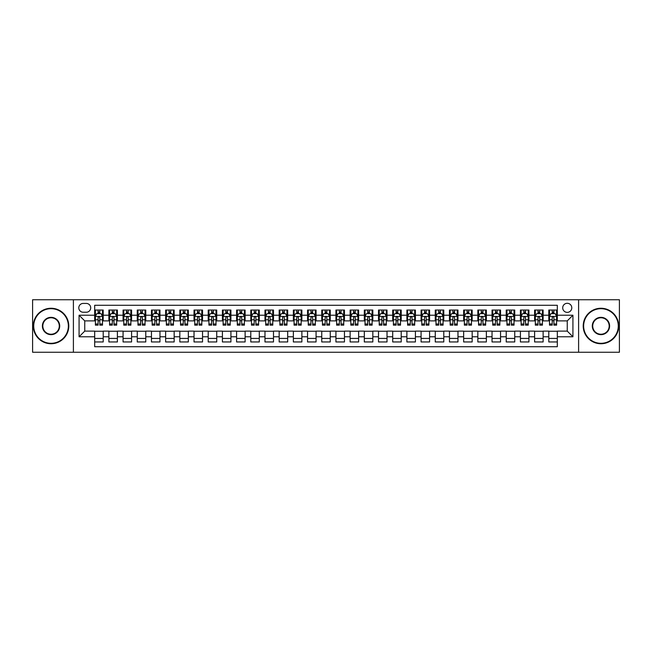 <?xml version="1.0" encoding="UTF-8"?>
<svg xmlns="http://www.w3.org/2000/svg" width="652" height="652" viewBox="0 0 652 652"><rect width="100%" height="100%" fill="white"/><g stroke="black" fill="none" stroke-linecap="round" stroke-linejoin="round"><path stroke-width="0.98" d="M567.248 303.294A4.54 4.54 0 0 0 562.709 307.834A4.54 4.54 0 0 0 567.248 312.373A4.54 4.54 0 0 0 571.788 307.834A4.54 4.54 0 0 0 567.248 303.294M578.601 352.251L619.4 352.251L619.4 299.749L578.601 299.749L578.601 352.251L73.399 352.251L73.399 299.749L32.6 299.749L32.6 352.251L73.399 352.251M557.313 310.034L548.797 310.034L548.797 315.218L543.124 315.218L543.124 320.89L548.797 320.89L548.797 315.218M543.124 315.218L543.124 310.034L534.607 310.034L534.607 315.218L528.935 315.218L528.935 320.89L534.607 320.89L534.607 315.218M528.935 315.218L528.935 310.034L520.418 310.034L520.418 315.218L514.738 315.218L514.738 320.89L520.418 320.89L520.418 315.218M514.738 315.218L514.738 310.034L506.229 310.034L506.229 315.218L500.549 315.218L500.549 320.89L506.229 320.89L506.229 315.218M500.549 315.218L500.549 310.034L492.032 310.034L492.032 315.218L486.359 315.218L486.359 320.89L492.032 320.89L492.032 315.218M486.359 315.218L486.359 310.034L477.843 310.034L477.843 315.218L472.17 315.218L472.17 320.89L477.843 320.89L477.843 315.218M472.17 315.218L472.17 310.034L463.653 310.034L463.653 315.218L457.973 315.218L457.973 320.89L463.653 320.89L463.653 315.218M457.973 315.218L457.973 310.034L449.464 310.034L449.464 315.218L443.784 315.218L443.784 320.89L449.464 320.89L449.464 315.218M443.784 315.218L443.784 310.034L435.267 310.034L435.267 315.218L429.595 315.218L429.595 320.89L435.267 320.89L435.267 315.218M429.595 315.218L429.595 310.034L421.078 310.034L421.078 315.218L415.405 315.218L415.405 320.89L421.078 320.89L421.078 315.218M415.405 315.218L415.405 310.034L406.889 310.034L406.889 315.218L401.216 315.218L401.216 320.89L406.889 320.89L406.889 315.218M401.216 315.218L401.216 310.034L392.7 310.034L392.7 315.218L387.019 315.218L387.019 320.89L392.7 320.89L392.7 315.218M387.019 315.218L387.019 310.034L378.51 310.034L378.51 315.218L372.83 315.218L372.83 320.89L378.51 320.89L378.51 315.218M372.83 315.218L372.83 310.034L364.313 310.034L364.313 315.218L358.641 315.218L358.641 320.89L364.313 320.89L364.313 315.218M358.641 315.218L358.641 310.034L350.124 310.034L350.124 315.218L344.452 315.218L344.452 320.89L350.124 320.89L350.124 315.218M344.452 315.218L344.452 310.034L335.935 310.034L335.935 315.218L330.254 315.218L330.254 320.89L335.935 320.89L335.935 315.218M330.254 315.218L330.254 310.034L321.746 310.034L321.746 315.218L316.065 315.218L316.065 320.89L321.746 320.89L321.746 315.218M316.065 315.218L316.065 310.034L307.548 310.034L307.548 315.218L301.876 315.218L301.876 320.89L307.548 320.89L307.548 315.218M301.876 315.218L301.876 310.034L293.359 310.034L293.359 315.218L287.687 315.218L287.687 320.89L293.359 320.89L293.359 315.218M287.687 315.218L287.687 310.034L279.17 310.034L279.17 315.218L273.49 315.218L273.49 320.89L279.17 320.89L279.17 315.218M273.49 315.218L273.49 310.034L264.981 310.034L264.981 315.218L259.3 315.218L259.3 320.89L264.981 320.89L264.981 315.218M259.3 315.218L259.3 310.034L250.784 310.034L250.784 315.218L245.111 315.218L245.111 320.89L250.784 320.89L250.784 315.218M245.111 315.218L245.111 310.034L236.594 310.034L236.594 315.218L230.922 315.218L230.922 320.89L236.594 320.89L236.594 315.218M230.922 315.218L230.922 310.034L222.405 310.034L222.405 315.218L216.733 315.218L216.733 320.89L222.405 320.89L222.405 315.218M216.733 315.218L216.733 310.034L208.216 310.034L208.216 315.218L202.536 315.218L202.536 320.89L208.216 320.89L208.216 315.218M202.536 315.218L202.536 310.034L194.027 310.034L194.027 315.218L188.346 315.218L188.346 320.89L194.027 320.89L194.027 315.218M188.346 315.218L188.346 310.034L179.83 310.034L179.83 315.218L174.157 315.218L174.157 320.89L179.83 320.89L179.83 315.218M174.157 315.218L174.157 310.034L165.641 310.034L165.641 315.218L159.968 315.218L159.968 320.89L165.641 320.89L165.641 315.218M159.968 315.218L159.968 310.034L151.451 310.034L151.451 315.218L145.771 315.218L145.771 320.89L151.451 320.89L151.451 315.218M145.771 315.218L145.771 310.034L137.262 310.034L137.262 315.218L131.582 315.218L131.582 320.89L137.262 320.89L137.262 315.218M131.582 315.218L131.582 310.034L123.065 310.034L123.065 315.218L117.393 315.218L117.393 320.89L123.065 320.89L123.065 315.218M117.393 315.218L117.393 310.034L108.876 310.034L108.876 320.89L103.203 320.89L103.203 310.034L94.687 310.034M94.687 341.966L103.203 341.966L103.203 331.11L108.876 331.11L108.876 341.966L117.393 341.966L117.393 331.11L123.065 331.11L123.065 336.782L117.393 336.782M123.065 336.782L123.065 341.966L131.582 341.966L131.582 331.11L137.262 331.11L137.262 336.782L131.582 336.782M137.262 336.782L137.262 341.966L145.771 341.966L145.771 331.11L151.451 331.11L151.451 336.782L145.771 336.782M151.451 336.782L151.451 341.966L159.968 341.966L159.968 331.11L165.641 331.11L165.641 336.782L159.968 336.782M165.641 336.782L165.641 341.966L174.157 341.966L174.157 331.11L179.83 331.11L179.83 336.782L174.157 336.782M179.83 336.782L179.83 341.966L188.346 341.966L188.346 331.11L194.027 331.11L194.027 336.782L188.346 336.782M194.027 336.782L194.027 341.966L202.536 341.966L202.536 331.11L208.216 331.11L208.216 336.782L202.536 336.782M208.216 336.782L208.216 341.966L216.733 341.966L216.733 331.11L222.405 331.11L222.405 336.782L216.733 336.782M222.405 336.782L222.405 341.966L230.922 341.966L230.922 331.11L236.594 331.11L236.594 336.782L230.922 336.782M236.594 336.782L236.594 341.966L245.111 341.966L245.111 331.11L250.784 331.11L250.784 336.782L245.111 336.782M250.784 336.782L250.784 341.966L259.3 341.966L259.3 331.11L264.981 331.11L264.981 336.782L259.3 336.782M264.981 336.782L264.981 341.966L273.49 341.966L273.49 331.11L279.17 331.11L279.17 336.782L273.49 336.782M279.17 336.782L279.17 341.966L287.687 341.966L287.687 331.11L293.359 331.11L293.359 336.782L287.687 336.782M293.359 336.782L293.359 341.966L301.876 341.966L301.876 331.11L307.548 331.11L307.548 336.782L301.876 336.782M307.548 336.782L307.548 341.966L316.065 341.966L316.065 331.11L321.746 331.11L321.746 336.782L316.065 336.782M321.746 336.782L321.746 341.966L330.254 341.966L330.254 331.11L335.935 331.11L335.935 336.782L330.254 336.782M335.935 336.782L335.935 341.966L344.452 341.966L344.452 331.11L350.124 331.11L350.124 336.782L344.452 336.782M350.124 336.782L350.124 341.966L358.641 341.966L358.641 331.11L364.313 331.11L364.313 336.782L358.641 336.782M364.313 336.782L364.313 341.966L372.83 341.966L372.83 331.11L378.51 331.11L378.51 336.782L372.83 336.782M378.51 336.782L378.51 341.966L387.019 341.966L387.019 331.11L392.7 331.11L392.7 336.782L387.019 336.782M392.7 336.782L392.7 341.966L401.216 341.966L401.216 331.11L406.889 331.11L406.889 336.782L401.216 336.782M406.889 336.782L406.889 341.966L415.405 341.966L415.405 331.11L421.078 331.11L421.078 336.782L415.405 336.782M421.078 336.782L421.078 341.966L429.595 341.966L429.595 331.11L435.267 331.11L435.267 336.782L429.595 336.782M435.267 336.782L435.267 341.966L443.784 341.966L443.784 331.11L449.464 331.11L449.464 336.782L443.784 336.782M449.464 336.782L449.464 341.966L457.973 341.966L457.973 331.11L463.653 331.11L463.653 336.782L457.973 336.782M463.653 336.782L463.653 341.966L472.17 341.966L472.17 331.11L477.843 331.11L477.843 336.782L472.17 336.782M477.843 336.782L477.843 341.966L486.359 341.966L486.359 331.11L492.032 331.11L492.032 336.782L486.359 336.782M492.032 336.782L492.032 341.966L500.549 341.966L500.549 331.11L506.229 331.11L506.229 336.782L500.549 336.782M506.229 336.782L506.229 341.966L514.738 341.966L514.738 331.11L520.418 331.11L520.418 336.782L514.738 336.782M520.418 336.782L520.418 341.966L528.935 341.966L528.935 331.11L534.607 331.11L534.607 336.782L528.935 336.782M534.607 336.782L534.607 341.966L543.124 341.966L543.124 331.11L548.797 331.11L548.797 336.782L543.124 336.782M83.187 312.235L86.317 312.235A4.401 4.401 0 0 0 90.709 307.834A4.401 4.401 0 0 0 86.317 303.433L83.187 303.433A4.401 4.401 0 0 0 78.794 307.834A4.401 4.401 0 0 0 83.187 312.235M578.601 299.749L73.399 299.749M557.313 315.218L557.313 305.283L94.687 305.283L94.687 320.89L84.752 320.89L84.752 331.11L94.687 331.11L94.687 346.717L557.313 346.717L557.313 331.11L567.248 331.11L567.248 320.89L557.313 320.89L557.313 315.218L572.921 315.218L572.921 336.782L557.313 336.782M94.687 336.782L79.079 336.782L79.079 315.218L94.687 315.218M548.797 336.782L548.797 341.966L557.313 341.966M94.687 313.579L95.396 313.579M98.093 313.579L99.797 313.579M102.494 313.579L103.203 313.579M94.687 320.751L95.396 320.751M98.093 320.751L99.797 320.751M102.494 320.751L103.203 320.751M94.687 331.249L103.203 331.249M94.687 338.421L103.203 338.421M108.876 320.751L109.585 320.751M112.283 320.751L113.986 320.751M116.684 320.751L117.393 320.751M108.876 313.579L109.585 313.579M112.283 313.579L113.986 313.579M116.684 313.579L117.393 313.579M108.876 331.249L117.393 331.249M108.876 338.421L117.393 338.421M123.065 331.249L131.582 331.249M123.065 338.421L131.582 338.421M123.065 313.579L123.774 313.579M126.472 313.579L128.175 313.579M130.873 313.579L131.582 313.579M123.065 320.751L123.774 320.751M126.472 320.751L128.175 320.751M130.873 320.751L131.582 320.751M137.262 331.249L145.771 331.249M137.262 338.421L145.771 338.421M137.262 313.579L137.971 313.579M140.661 313.579L142.364 313.579M145.062 313.579L145.771 313.579M137.262 320.751L137.971 320.751M140.661 320.751L142.364 320.751M145.062 320.751L145.771 320.751M151.451 331.249L159.968 331.249M151.451 338.421L159.968 338.421M151.451 313.579L152.16 313.579M154.858 313.579L156.561 313.579M159.259 313.579L159.968 313.579M151.451 320.751L152.16 320.751M154.858 320.751L156.561 320.751M159.259 320.751L159.968 320.751M165.641 331.249L174.157 331.249M165.641 338.421L174.157 338.421M165.641 313.579L166.35 313.579M169.047 313.579L170.751 313.579M173.448 313.579L174.157 313.579M165.641 320.751L166.35 320.751M169.047 320.751L170.751 320.751M173.448 320.751L174.157 320.751M179.83 331.249L188.346 331.249M179.83 338.421L188.346 338.421M179.83 313.579L180.539 313.579M183.236 313.579L184.94 313.579M187.637 313.579L188.346 313.579M179.83 320.751L180.539 320.751M183.236 320.751L184.94 320.751M187.637 320.751L188.346 320.751M194.027 331.249L202.536 331.249M194.027 338.421L202.536 338.421M194.027 313.579L194.736 313.579M197.426 313.579L199.129 313.579M201.827 313.579L202.536 313.579M194.027 320.751L194.736 320.751M197.426 320.751L199.129 320.751M201.827 320.751L202.536 320.751M208.216 331.249L216.733 331.249M208.216 338.421L216.733 338.421M208.216 313.579L208.925 313.579M211.623 313.579L213.326 313.579M216.016 313.579L216.733 313.579M208.216 320.751L208.925 320.751M211.623 320.751L213.326 320.751M216.016 320.751L216.733 320.751M222.405 331.249L230.922 331.249M222.405 338.421L230.922 338.421M222.405 313.579L223.114 313.579M225.812 313.579L227.515 313.579M230.213 313.579L230.922 313.579M222.405 320.751L223.114 320.751M225.812 320.751L227.515 320.751M230.213 320.751L230.922 320.751M236.594 331.249L245.111 331.249M236.594 338.421L245.111 338.421M236.594 313.579L237.304 313.579M240.001 313.579L241.705 313.579M244.402 313.579L245.111 313.579M236.594 320.751L237.304 320.751M240.001 320.751L241.705 320.751M244.402 320.751L245.111 320.751M250.784 331.249L259.3 331.249M250.784 338.421L259.3 338.421M250.784 313.579L251.501 313.579M254.19 313.579L255.894 313.579M258.591 313.579L259.3 313.579M250.784 320.751L251.501 320.751M254.19 320.751L255.894 320.751M258.591 320.751L259.3 320.751M264.981 331.249L273.49 331.249M264.981 338.421L273.49 338.421M264.981 313.579L265.69 313.579M268.388 313.579L270.091 313.579M272.78 313.579L273.49 313.579M264.981 320.751L265.69 320.751M268.388 320.751L270.091 320.751M272.78 320.751L273.49 320.751M279.17 331.249L287.687 331.249M279.17 338.421L287.687 338.421M279.17 313.579L279.879 313.579M282.577 313.579L284.28 313.579M286.978 313.579L287.687 313.579M279.17 320.751L279.879 320.751M282.577 320.751L284.28 320.751M286.978 320.751L287.687 320.751M293.359 331.249L301.876 331.249M293.359 338.421L301.876 338.421M293.359 313.579L294.068 313.579M296.766 313.579L298.469 313.579M301.167 313.579L301.876 313.579M293.359 320.751L294.068 320.751M296.766 320.751L298.469 320.751M301.167 320.751L301.876 320.751M307.548 331.249L316.065 331.249M307.548 338.421L316.065 338.421M307.548 313.579L308.257 313.579M310.955 313.579L312.658 313.579M315.356 313.579L316.065 313.579M307.548 320.751L308.257 320.751M310.955 320.751L312.658 320.751M315.356 320.751L316.065 320.751M321.746 331.249L330.254 331.249M321.746 338.421L330.254 338.421M321.746 313.579L322.455 313.579M325.152 313.579L326.848 313.579M329.545 313.579L330.254 313.579M321.746 320.751L322.455 320.751M325.152 320.751L326.848 320.751M329.545 320.751L330.254 320.751M335.935 331.249L344.452 331.249M335.935 338.421L344.452 338.421M335.935 313.579L336.644 313.579M339.342 313.579L341.045 313.579M343.743 313.579L344.452 313.579M335.935 320.751L336.644 320.751M339.342 320.751L341.045 320.751M343.743 320.751L344.452 320.751M350.124 331.249L358.641 331.249M350.124 338.421L358.641 338.421M350.124 313.579L350.833 313.579M353.531 313.579L355.234 313.579M357.932 313.579L358.641 313.579M350.124 320.751L350.833 320.751M353.531 320.751L355.234 320.751M357.932 320.751L358.641 320.751M364.313 331.249L372.83 331.249M364.313 338.421L372.83 338.421M364.313 313.579L365.022 313.579M367.72 313.579L369.423 313.579M372.121 313.579L372.83 313.579M364.313 320.751L365.022 320.751M367.72 320.751L369.423 320.751M372.121 320.751L372.83 320.751M378.51 331.249L387.019 331.249M378.51 338.421L387.019 338.421M378.51 313.579L379.219 313.579M381.909 313.579L383.612 313.579M386.31 313.579L387.019 313.579M378.51 320.751L379.219 320.751M381.909 320.751L383.612 320.751M386.31 320.751L387.019 320.751M392.7 331.249L401.216 331.249M392.7 338.421L401.216 338.421M392.7 313.579L393.409 313.579M396.106 313.579L397.81 313.579M400.499 313.579L401.216 313.579M392.7 320.751L393.409 320.751M396.106 320.751L397.81 320.751M400.499 320.751L401.216 320.751M406.889 331.249L415.405 331.249M406.889 338.421L415.405 338.421M406.889 313.579L407.598 313.579M410.295 313.579L411.999 313.579M414.696 313.579L415.405 313.579M406.889 320.751L407.598 320.751M410.295 320.751L411.999 320.751M414.696 320.751L415.405 320.751M421.078 331.249L429.595 331.249M421.078 338.421L429.595 338.421M421.078 313.579L421.787 313.579M424.485 313.579L426.188 313.579M428.886 313.579L429.595 313.579M421.078 320.751L421.787 320.751M424.485 320.751L426.188 320.751M428.886 320.751L429.595 320.751M435.267 331.249L443.784 331.249M435.267 338.421L443.784 338.421M435.267 313.579L435.984 313.579M438.674 313.579L440.377 313.579M443.075 313.579L443.784 313.579M435.267 320.751L435.984 320.751M438.674 320.751L440.377 320.751M443.075 320.751L443.784 320.751M449.464 331.249L457.973 331.249M449.464 338.421L457.973 338.421M449.464 313.579L450.173 313.579M452.871 313.579L454.574 313.579M457.264 313.579L457.973 313.579M449.464 320.751L450.173 320.751M452.871 320.751L454.574 320.751M457.264 320.751L457.973 320.751M463.653 331.249L472.17 331.249M463.653 338.421L472.17 338.421M463.653 313.579L464.363 313.579M467.06 313.579L468.764 313.579M471.461 313.579L472.17 313.579M463.653 320.751L464.363 320.751M467.06 320.751L468.764 320.751M471.461 320.751L472.17 320.751M477.843 331.249L486.359 331.249M477.843 338.421L486.359 338.421M477.843 313.579L478.552 313.579M481.249 313.579L482.953 313.579M485.65 313.579L486.359 313.579M477.843 320.751L478.552 320.751M481.249 320.751L482.953 320.751M485.65 320.751L486.359 320.751M492.032 331.249L500.549 331.249M492.032 338.421L500.549 338.421M492.032 313.579L492.741 313.579M495.438 313.579L497.142 313.579M499.839 313.579L500.549 313.579M492.032 320.751L492.741 320.751M495.438 320.751L497.142 320.751M499.839 320.751L500.549 320.751M506.229 331.249L514.738 331.249M506.229 338.421L514.738 338.421M506.229 313.579L506.938 313.579M509.636 313.579L511.339 313.579M514.029 313.579L514.738 313.579M506.229 320.751L506.938 320.751M509.636 320.751L511.339 320.751M514.029 320.751L514.738 320.751M520.418 331.249L528.935 331.249M520.418 338.421L528.935 338.421M520.418 313.579L521.127 313.579M523.825 313.579L525.528 313.579M528.226 313.579L528.935 313.579M520.418 320.751L521.127 320.751M523.825 320.751L525.528 320.751M528.226 320.751L528.935 320.751M534.607 331.249L543.124 331.249M534.607 338.421L543.124 338.421M534.607 313.579L535.316 313.579M538.014 313.579L539.717 313.579M542.415 313.579L543.124 313.579M534.607 320.751L535.316 320.751M538.014 320.751L539.717 320.751M542.415 320.751L543.124 320.751M548.797 331.249L557.313 331.249M548.797 338.421L557.313 338.421M548.797 313.579L549.506 313.579M552.203 313.579L553.907 313.579M556.604 313.579L557.313 313.579M548.797 320.751L549.506 320.751M552.203 320.751L553.907 320.751M556.604 320.751L557.313 320.751M84.752 320.89L79.079 315.218M84.752 331.11L79.079 336.782M572.921 315.218L567.248 320.89M572.921 336.782L567.248 331.11M99.797 311.876L98.093 311.876M102.494 323.995L99.797 323.995L99.797 325.152L102.494 325.152L102.494 316.489L101.068 313.653L96.814 313.653L95.396 316.489L95.396 325.152L98.093 325.152L98.093 323.995L95.396 323.995M95.396 316.489L95.396 310.034M102.494 316.489L102.494 310.034M98.093 313.653L98.093 310.034M99.797 310.034L99.797 313.653M99.797 323.995L99.797 317.557C99.226 316.464 98.664 316.464 98.093 317.557L98.093 323.995M51.052 308.689A17.311 17.311 0 0 0 33.733 326A17.311 17.311 0 0 0 51.052 343.311A17.311 17.311 0 0 0 68.362 326A17.311 17.311 0 0 0 51.052 308.689M51.052 343.743A17.743 17.743 0 0 1 33.309 326A17.743 17.743 0 0 1 51.052 308.257A17.743 17.743 0 0 1 68.786 326A17.743 17.743 0 0 1 51.052 343.743M51.052 317.345A8.655 8.655 0 0 1 59.707 326A8.655 8.655 0 0 1 51.052 334.655A8.655 8.655 0 0 1 42.388 326A8.655 8.655 0 0 1 51.052 317.345M51.052 334.231A8.231 8.231 0 0 0 59.283 326A8.231 8.231 0 0 0 51.052 317.768A8.231 8.231 0 0 0 42.82 326A8.231 8.231 0 0 0 51.052 334.231M600.948 308.689A17.311 17.311 0 0 0 583.638 326A17.311 17.311 0 0 0 600.948 343.311A17.311 17.311 0 0 0 618.267 326A17.311 17.311 0 0 0 600.948 308.689M600.948 343.743A17.743 17.743 0 0 1 583.214 326A17.743 17.743 0 0 1 600.948 308.257A17.743 17.743 0 0 1 618.691 326A17.743 17.743 0 0 1 600.948 343.743M600.948 317.345A8.655 8.655 0 0 1 609.612 326A8.655 8.655 0 0 1 600.948 334.655A8.655 8.655 0 0 1 592.293 326A8.655 8.655 0 0 1 600.948 317.345M600.948 334.231A8.231 8.231 0 0 0 609.18 326A8.231 8.231 0 0 0 600.948 317.768A8.231 8.231 0 0 0 592.717 326A8.231 8.231 0 0 0 600.948 334.231M113.986 311.876L112.283 311.876M116.684 323.995L113.986 323.995L113.986 325.152L116.684 325.152L116.684 316.489L115.265 313.653L111.003 313.653L109.585 316.489L109.585 325.152L112.283 325.152L112.283 323.995L109.585 323.995M109.585 316.489L109.585 310.034M116.684 316.489L116.684 310.034M112.283 313.653L112.283 310.034M113.986 310.034L113.986 313.653M113.986 323.995L113.986 317.557C113.415 316.464 112.853 316.464 112.283 317.557L112.283 323.995M128.175 311.876L126.472 311.876M130.873 323.995L128.175 323.995L128.175 325.152L130.873 325.152L130.873 316.489L129.455 313.653L125.2 313.653L123.774 316.489L123.774 325.152L126.472 325.152L126.472 323.995L123.774 323.995M123.774 316.489L123.774 310.034M130.873 316.489L130.873 310.034M126.472 313.653L126.472 310.034M128.175 310.034L128.175 313.653M128.175 323.995L128.175 317.557C127.613 316.464 127.042 316.464 126.472 317.557L126.472 323.995M142.364 311.876L140.661 311.876M145.062 323.995L142.364 323.995L142.364 325.152L145.062 325.152L145.062 316.489L143.644 313.653L139.389 313.653L137.971 316.489L137.971 325.152L140.661 325.152L140.661 323.995L137.971 323.995M137.971 316.489L137.971 310.034M145.062 316.489L145.062 310.034M140.661 313.653L140.661 310.034M142.364 310.034L142.364 313.653M142.364 323.995L142.364 317.557C141.802 316.464 141.231 316.464 140.661 317.557L140.661 323.995M156.561 311.876L154.858 311.876M159.259 323.995L156.561 323.995L156.561 325.152L159.259 325.152L159.259 316.489L157.833 313.653L153.579 313.653L152.16 316.489L152.16 325.152L154.858 325.152L154.858 323.995L152.16 323.995M152.16 316.489L152.16 310.034M159.259 316.489L159.259 310.034M154.858 313.653L154.858 310.034M156.561 310.034L156.561 313.653M156.561 323.995L156.561 317.557C155.991 316.464 155.42 316.464 154.858 317.557L154.858 323.995M170.751 311.876L169.047 311.876M173.448 323.995L170.751 323.995L170.751 325.152L173.448 325.152L173.448 316.489L172.03 313.653L167.768 313.653L166.35 316.489L166.35 325.152L169.047 325.152L169.047 323.995L166.35 323.995M166.35 316.489L166.35 310.034M173.448 316.489L173.448 310.034M169.047 313.653L169.047 310.034M170.751 310.034L170.751 313.653M170.751 323.995L170.751 317.557C170.18 316.464 169.618 316.464 169.047 317.557L169.047 323.995M184.94 311.876L183.236 311.876M187.637 323.995L184.94 323.995L184.94 325.152L187.637 325.152L187.637 316.489L186.219 313.653L181.957 313.653L180.539 316.489L180.539 325.152L183.236 325.152L183.236 323.995L180.539 323.995M180.539 316.489L180.539 310.034M187.637 316.489L187.637 310.034M183.236 313.653L183.236 310.034M184.94 310.034L184.94 313.653M184.94 323.995L184.94 317.557C184.377 316.464 183.807 316.464 183.236 317.557L183.236 323.995M199.129 311.876L197.426 311.876M201.827 323.995L199.129 323.995L199.129 325.152L201.827 325.152L201.827 316.489L200.409 313.653L196.154 313.653L194.736 316.489L194.736 325.152L197.426 325.152L197.426 323.995L194.736 323.995M194.736 316.489L194.736 310.034M201.827 316.489L201.827 310.034M197.426 313.653L197.426 310.034M199.129 310.034L199.129 313.653M199.129 323.995L199.129 317.557C198.567 316.464 197.996 316.464 197.426 317.557L197.426 323.995M213.326 311.876L211.623 311.876M216.016 323.995L213.326 323.995L213.326 325.152L216.016 325.152L216.016 316.489L214.598 313.653L210.343 313.653L208.925 316.489L208.925 325.152L211.623 325.152L211.623 323.995L208.925 323.995M208.925 316.489L208.925 310.034M216.016 316.489L216.016 310.034M211.623 313.653L211.623 310.034M213.326 310.034L213.326 313.653M213.326 323.995L213.326 317.557C212.756 316.464 212.185 316.464 211.623 317.557L211.623 323.995M227.515 311.876L225.812 311.876M230.213 323.995L227.515 323.995L227.515 325.152L230.213 325.152L230.213 316.489L228.795 313.653L224.532 313.653L223.114 316.489L223.114 325.152L225.812 325.152L225.812 323.995L223.114 323.995M223.114 316.489L223.114 310.034M230.213 316.489L230.213 310.034M225.812 313.653L225.812 310.034M227.515 310.034L227.515 313.653M227.515 323.995L227.515 317.557C226.945 316.464 226.383 316.464 225.812 317.557L225.812 323.995M241.705 311.876L240.001 311.876M244.402 323.995L241.705 323.995L241.705 325.152L244.402 325.152L244.402 316.489L242.984 313.653L238.722 313.653L237.304 316.489L237.304 325.152L240.001 325.152L240.001 323.995L237.304 323.995M237.304 316.489L237.304 310.034M244.402 316.489L244.402 310.034M240.001 313.653L240.001 310.034M241.705 310.034L241.705 313.653M241.705 323.995L241.705 317.557C241.142 316.464 240.572 316.464 240.001 317.557L240.001 323.995M255.894 311.876L254.19 311.876M258.591 323.995L255.894 323.995L255.894 325.152L258.591 325.152L258.591 316.489L257.173 313.653L252.919 313.653L251.501 316.489L251.501 325.152L254.19 325.152L254.19 323.995L251.501 323.995M251.501 316.489L251.501 310.034M258.591 316.489L258.591 310.034M254.19 313.653L254.19 310.034M255.894 310.034L255.894 313.653M255.894 323.995L255.894 317.557C255.331 316.464 254.761 316.464 254.19 317.557L254.19 323.995M270.091 311.876L268.388 311.876M272.78 323.995L270.091 323.995L270.091 325.152L272.78 325.152L272.78 316.489L271.362 313.653L267.108 313.653L265.69 316.489L265.69 325.152L268.388 325.152L268.388 323.995L265.69 323.995M265.69 316.489L265.69 310.034M272.78 316.489L272.78 310.034M268.388 313.653L268.388 310.034M270.091 310.034L270.091 313.653M270.091 323.995L270.091 317.557C269.52 316.464 268.95 316.464 268.388 317.557L268.388 323.995M284.28 311.876L282.577 311.876M286.978 323.995L284.28 323.995L284.28 325.152L286.978 325.152L286.978 316.489L285.552 313.653L281.297 313.653L279.879 316.489L279.879 325.152L282.577 325.152L282.577 323.995L279.879 323.995M279.879 316.489L279.879 310.034M286.978 316.489L286.978 310.034M282.577 313.653L282.577 310.034M284.28 310.034L284.28 313.653M284.28 323.995L284.28 317.557C283.71 316.464 283.147 316.464 282.577 317.557L282.577 323.995M298.469 311.876L296.766 311.876M301.167 323.995L298.469 323.995L298.469 325.152L301.167 325.152L301.167 316.489L299.749 313.653L295.486 313.653L294.068 316.489L294.068 325.152L296.766 325.152L296.766 323.995L294.068 323.995M294.068 316.489L294.068 310.034M301.167 316.489L301.167 310.034M296.766 313.653L296.766 310.034M298.469 310.034L298.469 313.653M298.469 323.995L298.469 317.557C297.899 316.464 297.336 316.464 296.766 317.557L296.766 323.995M312.658 311.876L310.955 311.876M315.356 323.995L312.658 323.995L312.658 325.152L315.356 325.152L315.356 316.489L313.938 313.653L309.684 313.653L308.257 316.489L308.257 325.152L310.955 325.152L310.955 323.995L308.257 323.995M308.257 316.489L308.257 310.034M315.356 316.489L315.356 310.034M310.955 313.653L310.955 310.034M312.658 310.034L312.658 313.653M312.658 323.995L312.658 317.557C312.096 316.464 311.526 316.464 310.955 317.557L310.955 323.995M326.848 311.876L325.152 311.876M329.545 323.995L326.848 323.995L326.848 325.152L329.545 325.152L329.545 316.489L328.127 313.653L323.873 313.653L322.455 316.489L322.455 325.152L325.152 325.152L325.152 323.995L322.455 323.995M322.455 316.489L322.455 310.034M329.545 316.489L329.545 310.034M325.152 313.653L325.152 310.034M326.848 310.034L326.848 313.653M326.848 323.995L326.848 317.557C326.285 316.464 325.715 316.464 325.152 317.557L325.152 323.995M341.045 311.876L339.342 311.876M343.743 323.995L341.045 323.995L341.045 325.152L343.743 325.152L343.743 316.489L342.316 313.653L338.062 313.653L336.644 316.489L336.644 325.152L339.342 325.152L339.342 323.995L336.644 323.995M336.644 316.489L336.644 310.034M343.743 316.489L343.743 310.034M339.342 313.653L339.342 310.034M341.045 310.034L341.045 313.653M341.045 323.995L341.045 317.557C340.474 316.464 339.912 316.464 339.342 317.557L339.342 323.995M355.234 311.876L353.531 311.876M357.932 323.995L355.234 323.995L355.234 325.152L357.932 325.152L357.932 316.489L356.514 313.653L352.251 313.653L350.833 316.489L350.833 325.152L353.531 325.152L353.531 323.995L350.833 323.995M350.833 316.489L350.833 310.034M357.932 316.489L357.932 310.034M353.531 313.653L353.531 310.034M355.234 310.034L355.234 313.653M355.234 323.995L355.234 317.557C354.664 316.464 354.101 316.464 353.531 317.557L353.531 323.995M369.423 311.876L367.72 311.876M372.121 323.995L369.423 323.995L369.423 325.152L372.121 325.152L372.121 316.489L370.703 313.653L366.448 313.653L365.022 316.489L365.022 325.152L367.72 325.152L367.72 323.995L365.022 323.995M365.022 316.489L365.022 310.034M372.121 316.489L372.121 310.034M367.72 313.653L367.72 310.034M369.423 310.034L369.423 313.653M369.423 323.995L369.423 317.557C368.861 316.464 368.29 316.464 367.72 317.557L367.72 323.995M383.612 311.876L381.909 311.876M386.31 323.995L383.612 323.995L383.612 325.152L386.31 325.152L386.31 316.489L384.892 313.653L380.638 313.653L379.219 316.489L379.219 325.152L381.909 325.152L381.909 323.995L379.219 323.995M379.219 316.489L379.219 310.034M386.31 316.489L386.31 310.034M381.909 313.653L381.909 310.034M383.612 310.034L383.612 313.653M383.612 323.995L383.612 317.557C383.05 316.464 382.479 316.464 381.909 317.557L381.909 323.995M397.81 311.876L396.106 311.876M400.499 323.995L397.81 323.995L397.81 325.152L400.499 325.152L400.499 316.489L399.081 313.653L394.827 313.653L393.409 316.489L393.409 325.152L396.106 325.152L396.106 323.995L393.409 323.995M393.409 316.489L393.409 310.034M400.499 316.489L400.499 310.034M396.106 313.653L396.106 310.034M397.81 310.034L397.81 313.653M397.81 323.995L397.81 317.557C397.239 316.464 396.669 316.464 396.106 317.557L396.106 323.995M411.999 311.876L410.295 311.876M414.696 323.995L411.999 323.995L411.999 325.152L414.696 325.152L414.696 316.489L413.278 313.653L409.016 313.653L407.598 316.489L407.598 325.152L410.295 325.152L410.295 323.995L407.598 323.995M407.598 316.489L407.598 310.034M414.696 316.489L414.696 310.034M410.295 313.653L410.295 310.034M411.999 310.034L411.999 313.653M411.999 323.995L411.999 317.557C411.428 316.464 410.866 316.464 410.295 317.557L410.295 323.995M426.188 311.876L424.485 311.876M428.886 323.995L426.188 323.995L426.188 325.152L428.886 325.152L428.886 316.489L427.467 313.653L423.205 313.653L421.787 316.489L421.787 325.152L424.485 325.152L424.485 323.995L421.787 323.995M421.787 316.489L421.787 310.034M428.886 316.489L428.886 310.034M424.485 313.653L424.485 310.034M426.188 310.034L426.188 313.653M426.188 323.995L426.188 317.557C425.626 316.464 425.055 316.464 424.485 317.557L424.485 323.995M440.377 311.876L438.674 311.876M443.075 323.995L440.377 323.995L440.377 325.152L443.075 325.152L443.075 316.489L441.657 313.653L437.402 313.653L435.984 316.489L435.984 325.152L438.674 325.152L438.674 323.995L435.984 323.995M435.984 316.489L435.984 310.034M443.075 316.489L443.075 310.034M438.674 313.653L438.674 310.034M440.377 310.034L440.377 313.653M440.377 323.995L440.377 317.557C439.815 316.464 439.244 316.464 438.674 317.557L438.674 323.995M454.574 311.876L452.871 311.876M457.264 323.995L454.574 323.995L454.574 325.152L457.264 325.152L457.264 316.489L455.846 313.653L451.591 313.653L450.173 316.489L450.173 325.152L452.871 325.152L452.871 323.995L450.173 323.995M450.173 316.489L450.173 310.034M457.264 316.489L457.264 310.034M452.871 313.653L452.871 310.034M454.574 310.034L454.574 313.653M454.574 323.995L454.574 317.557C454.004 316.464 453.433 316.464 452.871 317.557L452.871 323.995M468.764 311.876L467.06 311.876M471.461 323.995L468.764 323.995L468.764 325.152L471.461 325.152L471.461 316.489L470.043 313.653L465.781 313.653L464.363 316.489L464.363 325.152L467.06 325.152L467.06 323.995L464.363 323.995M464.363 316.489L464.363 310.034M471.461 316.489L471.461 310.034M467.06 313.653L467.06 310.034M468.764 310.034L468.764 313.653M468.764 323.995L468.764 317.557C468.193 316.464 467.631 316.464 467.06 317.557L467.06 323.995M482.953 311.876L481.249 311.876M485.65 323.995L482.953 323.995L482.953 325.152L485.65 325.152L485.65 316.489L484.232 313.653L479.97 313.653L478.552 316.489L478.552 325.152L481.249 325.152L481.249 323.995L478.552 323.995M478.552 316.489L478.552 310.034M485.65 316.489L485.65 310.034M481.249 313.653L481.249 310.034M482.953 310.034L482.953 313.653M482.953 323.995L482.953 317.557C482.382 316.464 481.82 316.464 481.249 317.557L481.249 323.995M497.142 311.876L495.438 311.876M499.839 323.995L497.142 323.995L497.142 325.152L499.839 325.152L499.839 316.489L498.421 313.653L494.167 313.653L492.741 316.489L492.741 325.152L495.438 325.152L495.438 323.995L492.741 323.995M492.741 316.489L492.741 310.034M499.839 316.489L499.839 310.034M495.438 313.653L495.438 310.034M497.142 310.034L497.142 313.653M497.142 323.995L497.142 317.557C496.579 316.464 496.009 316.464 495.438 317.557L495.438 323.995M511.339 311.876L509.636 311.876M514.029 323.995L511.339 323.995L511.339 325.152L514.029 325.152L514.029 316.489L512.611 313.653L508.356 313.653L506.938 316.489L506.938 325.152L509.636 325.152L509.636 323.995L506.938 323.995M506.938 316.489L506.938 310.034M514.029 316.489L514.029 310.034M509.636 313.653L509.636 310.034M511.339 310.034L511.339 313.653M511.339 323.995L511.339 317.557C510.769 316.464 510.198 316.464 509.636 317.557L509.636 323.995M525.528 311.876L523.825 311.876M528.226 323.995L525.528 323.995L525.528 325.152L528.226 325.152L528.226 316.489L526.8 313.653L522.545 313.653L521.127 316.489L521.127 325.152L523.825 325.152L523.825 323.995L521.127 323.995M521.127 316.489L521.127 310.034M528.226 316.489L528.226 310.034M523.825 313.653L523.825 310.034M525.528 310.034L525.528 313.653M525.528 323.995L525.528 317.557C524.958 316.464 524.395 316.464 523.825 317.557L523.825 323.995M539.717 311.876L538.014 311.876M542.415 323.995L539.717 323.995L539.717 325.152L542.415 325.152L542.415 316.489L540.997 313.653L536.735 313.653L535.316 316.489L535.316 325.152L538.014 325.152L538.014 323.995L535.316 323.995M535.316 316.489L535.316 310.034M542.415 316.489L542.415 310.034M538.014 313.653L538.014 310.034M539.717 310.034L539.717 313.653M539.717 323.995L539.717 317.557C539.147 316.464 538.585 316.464 538.014 317.557L538.014 323.995M553.907 311.876L552.203 311.876M556.604 323.995L553.907 323.995L553.907 325.152L556.604 325.152L556.604 316.489L555.186 313.653L550.932 313.653L549.506 316.489L549.506 325.152L552.203 325.152L552.203 323.995L549.506 323.995M549.506 316.489L549.506 310.034M556.604 316.489L556.604 310.034M552.203 313.653L552.203 310.034M553.907 310.034L553.907 313.653M553.907 323.995L553.907 317.557C553.344 316.464 552.774 316.464 552.203 317.557L552.203 323.995M108.876 336.782L103.203 336.782M108.876 315.218L103.203 315.218M102.454 316.424L95.428 316.424M95.396 314.435L96.423 314.435M101.459 314.435L102.494 314.435M98.093 319.782L95.396 319.782M102.494 319.782L99.797 319.782M99.797 312.781L98.093 312.781M116.643 316.424L109.626 316.424M109.585 314.435L110.612 314.435M115.657 314.435L116.684 314.435M112.283 319.782L109.585 319.782M116.684 319.782L113.986 319.782M113.986 312.781L112.283 312.781M130.84 316.424L123.815 316.424M123.774 314.435L124.809 314.435M129.846 314.435L130.873 314.435M126.472 319.782L123.774 319.782M130.873 319.782L128.175 319.782M128.175 312.781L126.472 312.781M145.029 316.424L138.004 316.424M137.971 314.435L138.998 314.435M144.035 314.435L145.062 314.435M140.661 319.782L137.971 319.782M145.062 319.782L142.364 319.782M142.364 312.781L140.661 312.781M159.218 316.424L152.193 316.424M152.16 314.435L153.187 314.435M158.224 314.435L159.259 314.435M154.858 319.782L152.16 319.782M159.259 319.782L156.561 319.782M156.561 312.781L154.858 312.781M173.408 316.424L166.382 316.424M166.35 314.435L167.377 314.435M172.421 314.435L173.448 314.435M169.047 319.782L166.35 319.782M173.448 319.782L170.751 319.782M170.751 312.781L169.047 312.781M187.605 316.424L180.58 316.424M180.539 314.435L181.574 314.435M186.611 314.435L187.637 314.435M183.236 319.782L180.539 319.782M187.637 319.782L184.94 319.782M184.94 312.781L183.236 312.781M201.794 316.424L194.769 316.424M194.736 314.435L195.763 314.435M200.8 314.435L201.827 314.435M197.426 319.782L194.736 319.782M201.827 319.782L199.129 319.782M199.129 312.781L197.426 312.781M215.983 316.424L208.958 316.424M208.925 314.435L209.952 314.435M214.989 314.435L216.016 314.435M211.623 319.782L208.925 319.782M216.016 319.782L213.326 319.782M213.326 312.781L211.623 312.781M230.172 316.424L223.147 316.424M223.114 314.435L224.141 314.435M229.178 314.435L230.213 314.435M225.812 319.782L223.114 319.782M230.213 319.782L227.515 319.782M227.515 312.781L225.812 312.781M244.37 316.424L237.344 316.424M237.304 314.435L238.339 314.435M243.375 314.435L244.402 314.435M240.001 319.782L237.304 319.782M244.402 319.782L241.705 319.782M241.705 312.781L240.001 312.781M258.559 316.424L251.533 316.424M251.501 314.435L252.528 314.435M257.564 314.435L258.591 314.435M254.19 319.782L251.501 319.782M258.591 319.782L255.894 319.782M255.894 312.781L254.19 312.781M272.748 316.424L265.723 316.424M265.69 314.435L266.717 314.435M271.754 314.435L272.78 314.435M268.388 319.782L265.69 319.782M272.78 319.782L270.091 319.782M270.091 312.781L268.388 312.781M286.937 316.424L279.912 316.424M279.879 314.435L280.906 314.435M285.943 314.435L286.978 314.435M282.577 319.782L279.879 319.782M286.978 319.782L284.28 319.782M284.28 312.781L282.577 312.781M301.126 316.424L294.109 316.424M294.068 314.435L295.095 314.435M300.14 314.435L301.167 314.435M296.766 319.782L294.068 319.782M301.167 319.782L298.469 319.782M298.469 312.781L296.766 312.781M315.323 316.424L308.298 316.424M308.257 314.435L309.292 314.435M314.329 314.435L315.356 314.435M310.955 319.782L308.257 319.782M315.356 319.782L312.658 319.782M312.658 312.781L310.955 312.781M329.513 316.424L322.487 316.424M322.455 314.435L323.482 314.435M328.518 314.435L329.545 314.435M325.152 319.782L322.455 319.782M329.545 319.782L326.848 319.782M326.848 312.781L325.152 312.781M343.702 316.424L336.676 316.424M336.644 314.435L337.671 314.435M342.707 314.435L343.743 314.435M339.342 319.782L336.644 319.782M343.743 319.782L341.045 319.782M341.045 312.781L339.342 312.781M357.891 316.424L350.874 316.424M350.833 314.435L351.86 314.435M356.905 314.435L357.932 314.435M353.531 319.782L350.833 319.782M357.932 319.782L355.234 319.782M355.234 312.781L353.531 312.781M372.088 316.424L365.063 316.424M365.022 314.435L366.057 314.435M371.094 314.435L372.121 314.435M367.72 319.782L365.022 319.782M372.121 319.782L369.423 319.782M369.423 312.781L367.72 312.781M386.277 316.424L379.252 316.424M379.219 314.435L380.246 314.435M385.283 314.435L386.31 314.435M381.909 319.782L379.219 319.782M386.31 319.782L383.612 319.782M383.612 312.781L381.909 312.781M400.467 316.424L393.441 316.424M393.409 314.435L394.436 314.435M399.472 314.435L400.499 314.435M396.106 319.782L393.409 319.782M400.499 319.782L397.81 319.782M397.81 312.781L396.106 312.781M414.656 316.424L407.63 316.424M407.598 314.435L408.625 314.435M413.661 314.435L414.696 314.435M410.295 319.782L407.598 319.782M414.696 319.782L411.999 319.782M411.999 312.781L410.295 312.781M428.853 316.424L421.828 316.424M421.787 314.435L422.822 314.435M427.859 314.435L428.886 314.435M424.485 319.782L421.787 319.782M428.886 319.782L426.188 319.782M426.188 312.781L424.485 312.781M443.042 316.424L436.017 316.424M435.984 314.435L437.011 314.435M442.048 314.435L443.075 314.435M438.674 319.782L435.984 319.782M443.075 319.782L440.377 319.782M440.377 312.781L438.674 312.781M457.231 316.424L450.206 316.424M450.173 314.435L451.2 314.435M456.237 314.435L457.264 314.435M452.871 319.782L450.173 319.782M457.264 319.782L454.574 319.782M454.574 312.781L452.871 312.781M471.42 316.424L464.395 316.424M464.363 314.435L465.389 314.435M470.426 314.435L471.461 314.435M467.06 319.782L464.363 319.782M471.461 319.782L468.764 319.782M468.764 312.781L467.06 312.781M485.618 316.424L478.592 316.424M478.552 314.435L479.579 314.435M484.623 314.435L485.65 314.435M481.249 319.782L478.552 319.782M485.65 319.782L482.953 319.782M482.953 312.781L481.249 312.781M499.807 316.424L492.782 316.424M492.741 314.435L493.776 314.435M498.813 314.435L499.839 314.435M495.438 319.782L492.741 319.782M499.839 319.782L497.142 319.782M497.142 312.781L495.438 312.781M513.996 316.424L506.971 316.424M506.938 314.435L507.965 314.435M513.002 314.435L514.029 314.435M509.636 319.782L506.938 319.782M514.029 319.782L511.339 319.782M511.339 312.781L509.636 312.781M528.185 316.424L521.16 316.424M521.127 314.435L522.154 314.435M527.191 314.435L528.226 314.435M523.825 319.782L521.127 319.782M528.226 319.782L525.528 319.782M525.528 312.781L523.825 312.781M542.374 316.424L535.357 316.424M535.316 314.435L536.343 314.435M541.388 314.435L542.415 314.435M538.014 319.782L535.316 319.782M542.415 319.782L539.717 319.782M539.717 312.781L538.014 312.781M556.572 316.424L549.546 316.424M549.506 314.435L550.541 314.435M555.577 314.435L556.604 314.435M552.203 319.782L549.506 319.782M556.604 319.782L553.907 319.782M553.907 312.781L552.203 312.781"/></g></svg>
